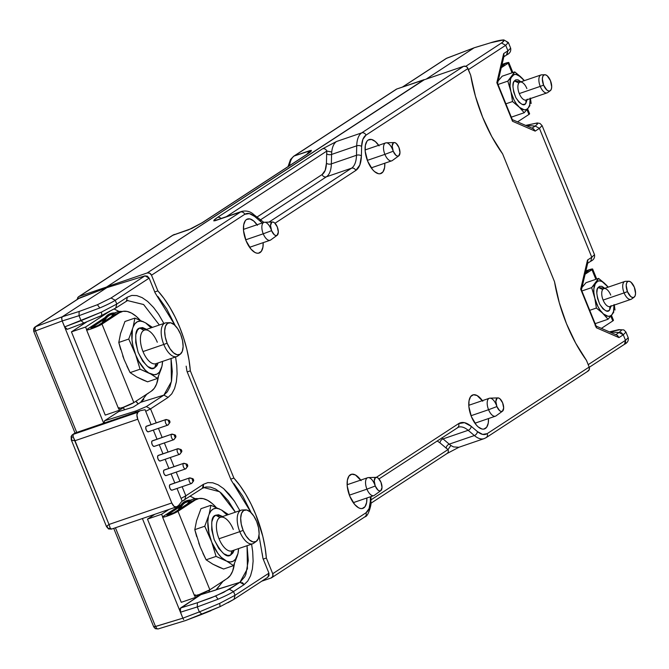 <?xml version="1.0" encoding="UTF-8"?>
<svg xmlns="http://www.w3.org/2000/svg" width="669" height="669" viewBox="0 0 669 669"><rect width="100%" height="100%" fill="white"/><g stroke="black" fill="none" stroke-linecap="round" stroke-linejoin="round"><path stroke-width="1" d="M353.265 502.653L373.804 495.62A9.466 4.44 -108.9 0 1 366.93 489.156L349.385 495.16L366.93 489.156A9.466 4.44 71.1 0 0 374.372 495.328L380.837 490.636A7.1 3.328 -108.9 0 1 375.259 486.012L366.93 489.156L375.259 486.012L377.968 490.084L379.474 490.904L380.77 490.686L382.016 487.45L380.97 482.274A7.1 3.328 -108.9 0 1 380.837 490.636M380.97 482.274L378.261 478.201L376.756 477.39L375.46 477.599L374.214 480.835L375.259 486.012A7.1 3.328 -108.9 0 1 376.287 477.34A7.1 3.328 -108.9 0 1 380.97 482.274M376.287 477.34L368.301 477.599A9.466 4.44 71.1 0 0 366.93 489.156A9.466 4.44 -108.9 0 1 367.674 477.716A9.466 4.44 -108.9 0 1 374.548 484.18M614.092 305.131A18.506 8.689 -108.9 0 1 612.436 314.029L608.054 319.238L595.494 323.537L608.054 319.238L602.384 312.967L596.388 308.041L589.732 310.324L596.388 308.041L594.858 298.441L596.388 308.041L602.384 312.967A18.506 8.689 -108.9 0 1 594.858 298.441L591.664 287.62L581.879 290.973L591.664 287.62L598.596 278.396L586.027 282.694L598.596 278.396L608.246 287.126L605.537 284.233A18.506 8.689 -108.9 0 1 607.962 287.227L604.584 283.322L598.596 278.396L596.046 282.418A18.506 8.689 -108.9 0 1 604.584 283.322L602.175 281.624L599.859 280.896L597.777 281.164L591.664 287.62L594.473 296.785A18.506 8.689 -108.9 0 1 595.485 283.163L593.846 288.891L593.871 292.671L594.858 298.441L597.952 306.594L600.06 310.107L608.054 319.238L611.876 314.781A18.506 8.689 -108.9 0 1 603.329 313.878L608.062 316.303L610.145 316.036L611.876 314.781L613.523 311.537L614.05 304.529M628.684 281.231A8.513 3.997 -108.9 0 1 634.304 287.143L631.043 282.259L629.245 281.281L627.689 281.54L626.619 282.995L626.201 285.42L627.447 291.625A8.513 3.997 -108.9 0 1 628.684 281.231L625.473 281.331A9.466 4.44 71.1 0 0 624.102 292.888A9.466 4.44 -108.9 0 1 624.846 281.448L603.856 288.632A9.466 4.44 71.1 0 0 602.727 289.493A9.466 4.44 71.1 0 0 603.112 300.072A9.466 4.44 71.1 0 0 609.986 306.536L630.976 299.352A9.466 4.44 -108.9 0 1 624.102 292.888L603.112 300.072L624.102 292.888A9.466 4.44 71.1 0 0 631.544 299.06L634.145 297.17A8.513 3.997 -108.9 0 1 627.447 291.625L624.102 292.888L627.447 291.625L630.7 296.518L632.506 297.488L634.061 297.228L635.132 295.773L635.55 293.348L634.304 287.143A8.513 3.997 -108.9 0 1 634.145 297.17M611.04 305.783L609.735 309.73L609.827 306.619L609.735 309.73C608.012 313.008 604.684 311.177 599.733 304.219C596.38 295.163 595.862 289.577 598.186 287.469L602.727 289.493A9.466 4.44 71.1 0 0 603.112 300.072A9.466 4.44 71.1 0 0 609.442 306.645A9.466 4.44 71.1 0 0 611.123 305.674M610.738 295.096A9.466 4.44 71.1 0 0 604.408 288.523A9.466 4.44 71.1 0 0 602.727 289.493L598.186 287.469L604.86 288.289M610.989 306.193L609.735 309.73L608.313 310.859L606.039 310.876L602.945 308.802L599.733 304.219L597.517 298.324L596.807 293.072L597.233 289.493L598.186 287.469L599.608 286.34L601.883 286.324L604.977 288.398M614.343 305.181L614.987 310.015L614.343 305.181M613.841 311.971L612.436 314.029L613.841 311.971M582.013 287.419L586.027 282.694L582.013 287.419M595.494 323.537L594.933 323.119L595.494 323.537M156.036 363.635L176.675 356.585A17.745 8.329 -108.9 0 1 163.788 344.46L142.999 351.576A17.745 8.329 71.1 0 0 155.894 363.702A17.745 8.329 71.1 0 0 156.37 363.501M169.575 322.692A16.792 7.886 -108.9 0 1 180.655 334.366L177.737 328.78L174.233 324.716L170.679 322.793L167.61 323.303L165.502 326.171L164.666 330.963L165.243 336.942L167.133 343.197A16.792 7.886 -108.9 0 1 169.575 322.692L166.364 322.793A17.745 8.329 71.1 0 0 163.788 344.46A17.745 8.329 71.1 0 0 177.745 356.025L180.337 354.144A16.792 7.886 -108.9 0 1 167.133 343.197L163.788 344.46L167.133 343.197L170.051 348.783L173.555 352.847L177.109 354.771L180.178 354.252L182.286 351.384L183.122 346.601L182.545 340.621L180.655 334.366A16.792 7.886 -108.9 0 1 180.337 354.144M163.788 344.46A17.745 8.329 -108.9 0 1 165.184 323.01L144.395 330.118A17.745 8.329 71.1 0 0 143.919 330.319A17.745 8.329 71.1 0 0 142.999 351.576L163.788 344.46M154.648 367.833L155.969 363.668L154.648 367.833C150.717 371.027 145.223 365.884 138.165 352.404C134.477 337.251 134.996 329.123 139.712 328.019L146.662 329.349L142.53 327.559L139.712 328.019L143.919 330.319L139.712 328.019L137.488 330.068L135.799 334.684L135.715 342.511L138.165 352.404L142.74 361.243L147.749 366.537L151.83 368.293L154.648 367.833L158.16 362.924L156.872 365.784L154.648 367.833M157.29 342.244A17.745 8.329 71.1 0 0 144.655 330.043M143.919 330.319A17.745 8.329 71.1 0 0 142.999 351.576A17.745 8.329 71.1 0 0 155.634 363.777M120.688 349.511L118.789 342.453L120.554 333.53L124.952 321.496L134.912 318.084L145.633 322.901L152.432 327.367L145.633 322.901A28.006 13.146 -108.9 0 1 151.06 327.843L145.633 322.901L134.912 318.084L133.139 327.007A28.006 13.146 -108.9 0 1 143.576 321.822L140.289 321.087L137.354 321.739L134.929 323.754L133.139 327.007L128.741 339.049L134.686 352.036A28.006 13.146 -108.9 0 1 132.412 329.474L132.002 339.936L132.98 345.932L140.055 369.213L148.727 372.951A28.006 13.146 -108.9 0 1 136.016 355.574L138.7 361.193L145.223 370.108L148.727 372.951L154.071 374.765L157.006 374.105L159.431 372.098L161.94 366.378L162.55 361.419A28.006 13.146 -108.9 0 1 161.94 366.378L161.221 368.836A28.006 13.146 -108.9 0 1 150.784 374.03L157.541 378.42L161.221 368.836L157.541 378.42L150.784 374.03L140.055 369.213L136.016 355.574L128.741 339.049L133.139 327.007L134.912 318.084L124.952 321.496L120.554 333.53L118.789 342.453L128.741 339.049L118.789 342.453L124.158 359.638L130.104 372.616L140.055 369.213L130.104 372.616L136.869 377.007L147.59 381.823L157.541 378.42L147.59 381.823L143.091 380.017L136.869 377.007L130.104 372.616L126.859 365.976M124.275 359.939L122.72 355.783M114.767 312.941L112.451 313.067L108.646 314.555L105.476 317.616L103.051 322.182A44.363 20.823 -108.9 0 1 110.878 313.46A44.363 20.823 -108.9 0 1 114.767 312.941M110.569 313.569A44.363 20.823 71.1 0 0 110.285 313.669A44.363 20.823 71.1 0 0 102.365 322.625L104.882 317.825L108.052 314.756L110.368 313.636M371.228 167.86L391.766 160.828A9.466 4.44 -108.9 0 1 384.892 154.363L367.348 160.368L384.892 154.363A9.466 4.44 71.1 0 0 392.335 160.535L398.799 155.844A7.1 3.328 -108.9 0 1 393.221 151.219L384.892 154.363L393.221 151.219L395.931 155.292L397.436 156.111L398.732 155.894L399.978 152.657L398.933 147.481A7.1 3.328 -108.9 0 1 398.799 155.844M398.933 147.481L396.215 143.409L394.718 142.597L393.422 142.815L392.176 146.043L393.221 151.219A7.1 3.328 -108.9 0 1 394.25 142.547A7.1 3.328 -108.9 0 1 398.933 147.481M394.25 142.547L386.264 142.806A9.466 4.44 71.1 0 0 384.892 154.363A9.466 4.44 -108.9 0 1 385.637 142.923A9.466 4.44 -108.9 0 1 392.511 149.388M170.495 484.565L189.452 477.984L169.951 484.657L169.433 486.003L169.867 488.161L171.005 489.859L172.167 490.109A2.96 1.388 -108.9 0 1 172.017 490.185A2.96 1.388 -108.9 0 1 169.809 487.994A2.96 1.388 -108.9 0 1 169.951 484.657A2.96 1.388 -108.9 0 1 170.102 484.582L189.603 477.909A2.96 1.388 -108.9 0 1 190.046 477.909A2.96 1.388 71.1 0 0 189.452 477.984A2.96 1.388 -108.9 0 1 189.603 477.909M186.802 464.069L184.126 463.316A2.96 1.388 71.1 0 0 183.523 463.391L164.03 470.064L163.512 471.411L163.947 473.568L165.076 475.266L166.247 475.517A2.96 1.388 -108.9 0 1 166.096 475.592A2.96 1.388 -108.9 0 1 163.88 473.409A2.96 1.388 -108.9 0 1 164.03 470.064A2.96 1.388 -108.9 0 1 164.181 469.989L183.674 463.316A2.96 1.388 -108.9 0 0 183.523 463.391L186.542 464.102A1.305 0.61 -108.9 0 1 186.802 464.069A1.305 0.61 -108.9 0 1 187.604 465.097A1.305 0.61 -108.9 0 1 187.604 466.41A1.305 0.61 -108.9 0 1 187.512 466.494L185.739 468.844A2.96 1.388 71.1 0 0 185.949 468.643A2.96 1.388 71.1 0 0 186.099 468.367A2.96 1.388 -108.9 0 1 185.739 468.844L187.746 465.9L187.328 464.52L186.375 464.319L186.735 466.076L187.512 466.494A1.305 0.61 -108.9 0 1 186.509 465.641A1.305 0.61 -108.9 0 1 186.542 464.102L183.523 463.391A2.96 1.388 71.1 0 0 183.44 466.895A2.96 1.388 71.1 0 0 185.739 468.844A2.96 1.388 -108.9 0 1 185.589 468.919A2.96 1.388 -108.9 0 1 183.381 466.736A2.96 1.388 -108.9 0 1 183.523 463.391L164.566 469.973M180.881 449.476L178.197 448.723A2.96 1.388 71.1 0 0 177.603 448.799L158.101 455.472L157.583 456.827L158.018 458.976L159.155 460.673L160.317 460.924A2.96 1.388 -108.9 0 1 160.167 461A2.96 1.388 -108.9 0 1 157.959 458.817A2.96 1.388 -108.9 0 1 158.101 455.472A2.96 1.388 -108.9 0 1 158.252 455.405L177.753 448.732A2.96 1.388 -108.9 0 0 177.603 448.799L180.613 449.509A1.305 0.61 -108.9 0 1 180.881 449.476A1.305 0.61 -108.9 0 1 181.684 450.505A1.305 0.61 -108.9 0 1 181.684 451.818A1.305 0.61 -108.9 0 1 181.592 451.901L179.81 454.251A2.96 1.388 71.1 0 0 180.02 454.05A2.96 1.388 71.1 0 0 180.17 453.774A2.96 1.388 -108.9 0 1 179.81 454.251L181.817 451.316L181.399 449.928L180.613 449.509L180.58 451.048L181.592 451.901A1.305 0.61 -108.9 0 1 180.58 451.048A1.305 0.61 -108.9 0 1 180.613 449.509L177.603 448.799A2.96 1.388 71.1 0 0 177.519 452.303A2.96 1.388 71.1 0 0 179.81 454.251A2.96 1.388 -108.9 0 1 179.668 454.326A2.96 1.388 -108.9 0 1 177.452 452.144A2.96 1.388 -108.9 0 1 177.603 448.799L158.645 455.388M174.952 434.883L172.276 434.131A2.96 1.388 71.1 0 0 171.674 434.206L152.181 440.888L151.662 442.234L152.097 444.383L153.226 446.089L154.388 446.332A2.96 1.388 -108.9 0 1 154.246 446.407A2.96 1.388 -108.9 0 1 152.03 444.224A2.96 1.388 -108.9 0 1 152.181 440.888A2.96 1.388 -108.9 0 1 152.331 440.812L171.824 434.139A2.96 1.388 -108.9 0 0 171.674 434.206L174.693 434.917A1.305 0.61 -108.9 0 1 174.952 434.883A1.305 0.61 -108.9 0 1 175.755 435.92A1.305 0.61 -108.9 0 1 175.755 437.225A1.305 0.61 -108.9 0 1 175.663 437.317L173.89 439.658A2.96 1.388 71.1 0 0 174.099 439.458A2.96 1.388 71.1 0 0 174.249 439.182A2.96 1.388 -108.9 0 1 173.89 439.658L175.897 436.723L175.479 435.343L174.525 435.134L174.885 436.89L175.663 437.317A1.305 0.61 -108.9 0 1 174.659 436.456A1.305 0.61 -108.9 0 1 174.693 434.917L171.674 434.206A2.96 1.388 71.1 0 0 171.59 437.71A2.96 1.388 71.1 0 0 173.89 439.658A2.96 1.388 -108.9 0 1 173.739 439.734A2.96 1.388 -108.9 0 1 171.532 437.551A2.96 1.388 -108.9 0 1 171.674 434.206L152.716 440.796M169.031 420.291L166.347 419.547A2.96 1.388 71.1 0 0 165.753 419.622L146.252 426.295L145.733 427.642L146.168 429.799L147.305 431.497L148.468 431.739A2.96 1.388 -108.9 0 1 148.317 431.814A2.96 1.388 -108.9 0 1 146.11 429.632A2.96 1.388 -108.9 0 1 146.252 426.295A2.96 1.388 -108.9 0 1 146.402 426.22L165.904 419.547A2.96 1.388 -108.9 0 0 165.753 419.622L168.764 420.324A1.305 0.61 -108.9 0 1 169.031 420.291A1.305 0.61 -108.9 0 1 169.834 421.328A1.305 0.61 -108.9 0 1 169.834 422.632A1.305 0.61 -108.9 0 1 169.742 422.724L167.961 425.066A2.96 1.388 71.1 0 0 168.17 424.865A2.96 1.388 71.1 0 0 168.32 424.598A2.96 1.388 -108.9 0 1 167.961 425.066L169.968 422.131L168.764 420.324L168.73 421.863L169.742 422.724A1.305 0.61 -108.9 0 1 168.73 421.863A1.305 0.61 -108.9 0 1 168.764 420.324L165.753 419.622A2.96 1.388 71.1 0 0 165.669 423.117A2.96 1.388 71.1 0 0 167.961 425.066A2.96 1.388 -108.9 0 1 167.819 425.141A2.96 1.388 -108.9 0 1 165.603 422.959A2.96 1.388 -108.9 0 1 165.753 419.622L146.795 426.203M75.137 432.985L139.963 410.791L145.048 409.704L151.102 424.614L145.048 409.704L139.963 410.791L75.137 432.985L73.147 434.407L75.137 432.985M71.432 436.088L71.775 440.361L71.29 439.868L71.775 440.361L71.432 436.088A3.546 3.136 54.3 0 1 73.147 434.407L137.906 412.246L139.963 410.791L137.906 412.246L73.147 434.407A3.546 3.136 -125.7 0 0 72.428 434.783L74.426 433.353M178.464 505.605L182.11 500.989L177.026 488.462L182.11 500.989L178.464 505.605L176.332 506.893L178.464 505.605M107.291 526.796L108.211 528.535L106.664 526.286L109.005 524.454L73.138 436.782L73.147 434.407L73.138 436.782L71.265 437.543L73.138 436.782L74.995 440.712L137.772 419.22A5.912 2.776 -108.9 0 1 137.906 412.246L136.902 414.956L137.772 419.22L171.782 502.971L174.015 506.341L176.332 506.893A5.912 2.776 -108.9 0 1 176.081 507.01A5.912 2.776 -108.9 0 1 171.782 502.971L109.005 524.454L110.251 528.167L108.211 528.535L110.251 528.167L111.581 529.054M109.089 528.819L108.211 528.535M71.775 440.361L74.995 440.712L137.772 419.22L171.782 502.971L109.005 524.454L74.995 440.712M153.326 430.1L157.023 439.207L153.326 430.1M159.255 444.693L162.952 453.791L159.255 444.693M165.176 459.285L168.872 468.384L165.176 459.285M171.105 473.878L174.801 482.976L171.105 473.878M176.081 507.01L111.455 529.129L108.495 528.936L106.522 526.645L71.282 439.868L71.123 436.447L72.428 434.783M127.378 300.548L143.634 304.546L159.347 325L143.592 304.512L127.378 300.548M119.082 311.478L114.182 309.028M143.868 399.326L140.59 402.345L163.897 395.12L146.327 406.601L150.542 408.876L145.708 411.326L150.542 408.876L146.327 406.601L163.897 395.12L168.111 397.403L163.897 395.12L167.309 391.817L169.901 386.95L171.573 380.711L172.284 371.362L171.047 358.509L171.423 381.547L163.897 395.12L140.59 402.345L146.754 394.242M104.021 423.703L104.523 420.826L118.647 411.602L118.262 410.641L118.647 411.602L133.156 407.112L118.647 411.602L104.523 420.826L136.175 410.891A3.546 1.572 72.6 0 0 135.598 412.288A3.546 1.572 -107.4 0 1 136.175 410.891L146.327 406.601L136.175 410.891L104.523 420.826L103.938 423.126M184.276 500.052L181.751 501.441L184.811 499.785L185.831 495.796L181.065 498.405L185.831 495.796L184.761 499.818M203.811 487.559L219.649 491.74L235.371 512.195L228.254 500.755L221.322 493.137L215.552 489.022L210.584 487.124L205.952 486.973L202.381 488.311L203.401 484.323L185.831 495.796L182.144 486.714L185.831 495.796L203.401 484.323L203.476 486.923M195.097 498.673L190.239 496.239M242.329 582.59L244.126 584.597L233.514 591.53L229.3 589.247L233.514 591.53C230.437 593.537 225.286 596.096 218.061 599.207L215.686 595.979L229.3 589.247L239.912 582.314L244.729 576.778L245.916 574.153L248.283 560.53L247.062 545.703L247.43 568.742L239.912 582.314L216.605 589.54L222.769 581.436M185.397 620.606L158.068 628.952L156.855 628.567L155.526 626.519L182.854 618.173L142.397 518.542L180.438 612.227L197.296 606.925L199.329 611.926L182.854 618.173L180.036 610.897L180.095 608.631L194.662 598.797L194.278 597.86L194.662 598.797L200.867 594.666L239.912 582.314L223.705 592.341L211.153 597.835L197.405 602.727L215.686 595.979L218.061 599.207L197.296 606.925L197.405 602.727L180.538 608.021L197.405 602.727L197.296 606.925L180.438 612.227L180.538 608.021L200.867 594.666L215.844 590.025L222.601 581.854M83.516 323.127L67.343 329.265L64.592 326.924L81.066 320.677L83.826 323.018L101.855 315.375L83.692 323.085M33.801 331.13L33.667 329.223L34.939 328.328L33.667 329.223L33.943 328.387L33.876 331.322L35.49 330.904L76.726 432.442L35.49 330.904L62.175 320.978L65.211 328.111L67.176 329.34L83.826 323.018L81.066 320.677L79.034 315.676L62.175 320.978L64.592 326.924L101.471 312.089L81.066 320.677L79.034 315.676L79.134 311.478L62.276 316.772L61.648 318.394L62.175 320.978L79.034 315.676L99.798 307.957L79.034 315.676L79.134 311.478L97.423 304.729L79.134 311.478L62.276 316.772L35.591 326.698L34.939 328.328L35.49 330.904L62.175 320.978L61.699 317.85M101.763 315.408L101.471 312.089L101.763 315.408L97.306 317.441M101.855 315.375L115.762 308.041L116.782 304.061L101.471 312.089L116.782 304.061L115.72 308.066M186.158 366.152L186.96 371.27M155.108 292.846L149.145 278.145L155.108 292.846L175.211 325.627L166.698 308.902L157.917 296.518M127.394 297.128L116.782 304.061L115.252 300.281C112.208 302.279 107.057 304.83 99.798 307.957L97.423 304.729L99.798 307.957C106.781 304.972 111.932 302.413 115.252 300.281L116.782 304.061L127.394 297.128L131.826 295.422L136.802 295.606L142.129 297.63L147.632 301.426L153.594 307.506L158.62 314.305L163.88 323.453L158.62 314.305L153.594 307.506L147.632 301.426L142.129 297.63L136.802 295.606L131.826 295.422L127.394 297.128L126.366 301.117L127.394 297.128M168.111 397.403L171.782 393.824L174.55 388.58L176.348 381.899L177.101 373.988L176.75 365.174L175.571 356.962L176.75 365.174L177.101 374.021L176.348 381.899L174.55 388.58L171.782 393.824L168.111 397.403L150.542 408.876L168.111 397.403M239.895 510.648L234.384 501.123L223.638 488.621L218.144 484.824L212.809 482.801L207.833 482.617L203.401 484.323L207.833 482.617L212.809 482.801L218.144 484.824L223.638 488.621L229.199 494.224L234.384 501.123L239.895 510.648M241.074 582.206L239.912 582.314L244.126 584.597L247.798 581.01L250.566 575.758L252.364 569.068L253.116 561.182L252.681 551.524L251.586 544.156L252.681 551.524L253.116 561.182L252.364 569.068L250.566 575.758L247.798 581.01L244.126 584.597L233.514 591.53C230.437 593.537 225.286 596.096 218.061 599.207L197.296 606.925L199.329 611.926L219.733 603.338L235.045 595.301L233.514 591.53L235.045 595.301L268.938 573.174L262.967 558.464M259.003 535.618L262.967 558.473L259.003 535.618M231.123 480.041L186.96 371.278L231.123 480.041L251.226 512.822L242.713 496.097L233.933 483.712M174.015 323.428L175.052 325.469M250.03 510.623L251.067 512.663M262.173 553.347L262.967 558.473L268.938 573.174L267.918 577.155L234.025 599.29L235.045 595.301L234.025 599.29L227.928 602.744M140.59 402.345L133.156 407.112L140.59 402.345M109.683 311.495L105.953 313.393M168.07 452.043L164.373 442.937L168.07 452.043M162.141 437.451L158.444 428.352L162.141 437.451M156.22 422.858L150.542 408.876L156.22 422.858M179.919 481.228L176.223 472.122L179.919 481.228M173.99 466.636L170.294 457.529L173.99 466.636M307.104 154.171A3.546 3.111 56.9 0 1 307.715 153.87A3.546 3.111 -123.1 0 0 307.104 154.171L202.055 222.777A3.546 3.111 56.9 0 1 202.665 222.476L307.715 153.87C311.67 151.186 312.39 150.107 309.872 150.625L294.268 155.961A28.391 13.33 71.1 0 0 289.535 165.644A28.391 13.33 -108.9 0 1 294.268 155.961L396.826 88.985L424.096 79.653L106.588 287.009L106.848 287.662L144.93 275.862L147.372 276.155L149.145 278.145L115.252 300.281L111.037 297.998L97.423 304.729L111.037 297.998L115.252 300.281L149.145 278.145L144.93 275.862L111.037 297.998L144.93 275.862L106.848 287.662L62.276 316.772L106.848 287.662L79.828 297.814L35.591 326.698A3.546 3.111 -123.1 0 0 35.056 326.965A3.546 3.111 56.9 0 1 35.591 326.698L62.276 316.772M82.839 323.411L83.165 324.222L82.839 323.411M209.732 589.874L208.711 592.232M209.113 591.371L209.706 589.924M64.592 326.924L103.687 423.209L64.592 326.924M61.749 317.599L62.133 316.88M154.071 626.577L155.526 626.519L156.855 628.567L155.208 628.542L153.912 626.937L182.854 618.173L183.641 619.603L182.854 618.173L199.329 611.926L202.088 614.259L185.455 620.589L220.126 606.624L202.088 614.259L199.329 611.926L219.733 603.338L220.026 606.649L219.733 603.338L235.045 595.301L268.938 573.174L269.022 575.741L267.383 577.431M220.109 606.632L234.025 599.29M35.056 326.965L33.659 328.696L33.709 331.272L35.49 330.904L34.939 328.328L35.591 326.698L79.828 297.814A3.546 3.111 -123.1 0 0 79.285 298.081L35.056 326.965A3.546 3.111 56.9 0 0 33.943 328.387M155.526 626.519L115.428 527.766L155.526 626.519M113.73 528.351L153.745 626.895L155.208 628.542L156.855 628.567M202.088 614.259L210.961 610.688M288.021 166.631L290.463 159.573L293.649 156.262A3.546 3.111 56.9 0 1 294.268 155.961L396.826 88.985L424.163 79.812L106.588 287.009L106.848 287.662L78.825 298.466M165.929 475.626L185.43 468.952M249.579 247.304L270.117 240.271A9.466 4.44 -108.9 0 1 263.243 233.807L245.699 239.811L263.243 233.807A9.466 4.44 71.1 0 0 270.686 239.979L277.15 235.287A7.1 3.328 -108.9 0 1 271.572 230.663L263.243 233.807L271.572 230.663L274.282 234.744L275.787 235.555L277.083 235.337L278.329 232.101L277.284 226.925A7.1 3.328 -108.9 0 1 277.15 235.287M277.284 226.925L274.574 222.852L273.069 222.041L271.773 222.259L270.527 225.486L271.572 230.663A7.1 3.328 -108.9 0 1 272.601 221.991A7.1 3.328 -108.9 0 1 277.284 226.925M272.601 221.991L264.615 222.25A9.466 4.44 71.1 0 0 263.243 233.807A9.466 4.44 -108.9 0 1 263.987 222.367A9.466 4.44 -108.9 0 1 270.861 228.831M104.757 317.75L105.1 317.541A42.59 19.995 71.1 0 0 104.757 317.75L87.363 329.115L104.757 317.75M119.233 407.597L118.438 408.291L118.881 408.491L123.021 407.396L133.859 402.587L101.989 324.105A8.756 0.912 157.9 0 1 93.033 328.236A8.756 0.912 157.9 0 1 86.56 329.901L118.43 408.383A8.756 0.912 -22.1 0 0 124.902 406.719A8.756 0.912 -22.1 0 0 133.859 402.587L151.253 391.223A42.59 19.995 -108.9 0 0 158.386 376.471L156.605 383.956L154.296 388.288L151.253 391.223L133.859 402.587L101.989 324.105L119.383 312.741L123.037 311.311L127.16 311.445L131.601 313.134L136.183 316.32L140.147 320.217A42.59 19.995 -108.9 0 0 121.532 311.695L117.577 313.042M86.56 329.901A8.756 0.912 157.9 0 1 87.363 329.115L86.569 329.8L87.012 330.009L89.788 329.357L100.082 325.176L119.383 312.741A42.59 19.995 -108.9 0 1 121.532 311.695M91.31 327.76L103.712 319.665L90.951 328.078L98.034 325.46A4.022 0.418 157.9 0 1 93.919 327.358A4.022 0.418 157.9 0 1 90.951 328.119A4.022 0.418 157.9 0 1 91.31 327.76M115.436 314.096L119.383 312.741L115.436 314.096L98.034 325.46L115.436 314.096M190.782 500.136L188.457 500.261L184.652 501.75L181.491 504.811L179.066 509.377A44.363 20.823 -108.9 0 1 186.885 500.655A44.363 20.823 -108.9 0 1 190.782 500.136M186.584 500.763A44.363 20.823 71.1 0 0 186.291 500.864A44.363 20.823 71.1 0 0 178.38 509.82L180.898 505.02L184.059 501.959L186.383 500.83M192.02 482.959A2.96 1.388 -108.9 0 1 191.66 483.436A2.96 1.388 71.1 0 0 191.869 483.235A2.96 1.388 71.1 0 0 192.02 482.959M189.662 478.034L192.463 478.686A1.305 0.61 -108.9 0 1 192.731 478.653A1.305 0.61 -108.9 0 1 193.533 479.69A1.305 0.61 -108.9 0 1 193.533 481.003A1.305 0.61 -108.9 0 1 193.441 481.086L191.66 483.436L193.667 480.493L192.463 478.686L192.429 480.233L193.441 481.086A1.305 0.61 -108.9 0 1 192.429 480.233A1.305 0.61 -108.9 0 1 192.463 478.686L189.662 478.034M189.452 477.984A2.96 1.388 71.1 0 0 189.369 481.488A2.96 1.388 71.1 0 0 191.66 483.436A2.96 1.388 -108.9 0 1 191.518 483.503A2.96 1.388 -108.9 0 1 189.302 481.32A2.96 1.388 -108.9 0 1 189.452 477.984M171.858 490.218L191.351 483.536M585.116 274.206L591.981 269.724L595.878 279.324L591.981 269.724L592.65 269.139L585.877 270.97A7.451 0.778 157.9 0 1 592.659 269.055A7.451 0.778 157.9 0 1 591.981 269.724L585.116 274.206M613.072 320.175L612.779 320.944L610.814 316.111L612.779 320.944L601.389 328.379L612.779 320.944A7.451 0.778 -22.1 0 0 613.456 320.267L611.449 315.325M585.735 271.555L588.277 270.836L585.45 272.76L588.268 270.861L585.735 271.555M232.043 550.83L252.69 543.78A17.745 8.329 -108.9 0 1 239.795 531.654L219.014 538.771A17.745 8.329 71.1 0 0 231.9 550.896A17.745 8.329 71.1 0 0 232.377 550.696M245.59 509.887A16.792 7.886 -108.9 0 1 256.67 521.561L253.752 515.975L250.248 511.91L246.694 509.987L243.625 510.497L241.517 513.366L240.681 518.157L241.258 524.136L243.148 530.392A16.792 7.886 -108.9 0 1 245.59 509.887L242.379 509.987A17.745 8.329 71.1 0 0 239.795 531.654A17.745 8.329 71.1 0 0 253.752 543.22L256.352 541.338A16.792 7.886 -108.9 0 1 243.148 530.392L239.795 531.654L243.148 530.392L246.067 535.978L249.57 540.042L253.125 541.965L256.194 541.447L258.301 538.578L259.129 533.795L258.56 527.816L256.67 521.561A16.792 7.886 -108.9 0 1 256.352 541.338M239.795 531.654A17.745 8.329 -108.9 0 1 241.2 510.204L220.41 517.313A17.745 8.329 71.1 0 0 219.934 517.513A17.745 8.329 71.1 0 0 219.014 538.771L239.795 531.654M230.663 555.027L231.984 550.863L230.663 555.027C226.732 558.222 221.238 553.079 214.18 539.599C210.492 524.446 211.003 516.317 215.719 515.214L222.677 516.543L218.546 514.754L215.719 515.214L219.934 517.513L215.719 515.214L213.495 517.262L211.805 521.879L211.722 529.706L214.18 539.599L218.755 548.438L223.755 553.731L227.836 555.487L230.663 555.027L234.167 550.119L232.887 552.979L230.663 555.027M233.305 529.438A17.745 8.329 71.1 0 0 220.661 517.237M219.934 517.513A17.745 8.329 71.1 0 0 219.014 538.771A17.745 8.329 71.1 0 0 231.65 550.972M196.686 536.672L194.796 529.647L196.569 520.725L200.968 508.691L210.919 505.279L221.64 510.096L228.447 514.561L221.64 510.096A28.006 13.146 -108.9 0 1 227.067 515.038L221.64 510.096L210.919 505.279L209.154 514.202A28.006 13.146 -108.9 0 1 219.591 509.017L216.296 508.281L213.369 508.933L210.944 510.949L209.154 514.202L204.756 526.244L210.702 539.231A28.006 13.146 -108.9 0 1 208.427 516.669L207.825 521.544L208.987 533.126L216.07 556.407L224.742 560.145A28.006 13.146 -108.9 0 1 212.031 542.768L217.835 553.313L221.238 557.302L226.791 561.224L230.086 561.96L233.013 561.299L235.438 559.292L237.955 553.572L238.565 548.613A28.006 13.146 -108.9 0 1 237.955 553.572L237.227 556.031A28.006 13.146 -108.9 0 1 226.791 561.224L233.556 565.614L237.227 556.031L233.556 565.614L226.791 561.224L216.07 556.407L212.031 542.768L204.756 526.244L209.154 514.202L210.919 505.279L200.968 508.691L196.569 520.725L194.796 529.647L204.756 526.244L194.796 529.647L200.173 546.832L206.119 559.811L216.07 556.407L206.119 559.811L212.884 564.201L223.605 569.018L233.556 565.614L223.605 569.018L219.106 567.212L212.884 564.201L206.119 559.811L202.874 553.171M200.29 547.133L198.735 542.977M160.008 461.033L179.501 454.36M379.072 145.867L375.317 141.519L371.512 139.461L368.226 140.013L366.947 141.251L365.341 145.432L365.199 151.311L367.716 161.313A17.979 8.438 -108.9 0 0 380.778 173.589A17.979 8.438 -108.9 0 0 384.809 163.211L384.575 167.727L382.969 171.908L380.143 173.756L378.403 173.697L374.59 171.64L372.675 169.717L367.716 161.313A17.979 8.438 -108.9 0 1 369.129 139.57A17.979 8.438 -108.9 0 1 378.679 145.298M257.423 225.311L253.668 220.962L249.863 218.905L246.577 219.457L245.297 220.695L243.692 224.876L243.549 230.755L246.067 240.756A17.979 8.438 -108.9 0 0 259.129 253.041L259.095 253.049A17.979 8.438 -108.9 0 0 263.168 242.655L262.925 247.17L261.32 251.352L258.493 253.2L256.754 253.141L254.881 252.43L251.026 249.161L246.067 240.756A17.979 8.438 -108.9 0 1 247.488 219.014A17.979 8.438 -108.9 0 1 257.038 224.742M362.782 508.398L362.815 508.381A17.979 8.438 -108.9 0 0 366.855 498.004L366.612 502.519L365.006 506.701L362.18 508.549L360.44 508.49L358.567 507.779L354.712 504.51L349.753 496.105A17.979 8.438 -108.9 0 1 351.175 474.363A17.979 8.438 -108.9 0 1 360.725 480.091M484.431 428.954L484.465 428.938A17.979 8.438 -108.9 0 0 488.495 418.56L488.261 423.076L486.656 427.257L483.829 429.105L482.09 429.046L478.276 426.989L476.361 425.066L471.402 416.662A17.979 8.438 -108.9 0 1 472.816 394.919A17.979 8.438 -108.9 0 1 482.366 400.647M441.791 437.927A28.391 13.33 -108.9 0 1 443.029 438.897A3.546 2.459 -49.7 0 0 439.993 442.886L437.166 440.946L439.993 442.886A3.546 2.459 130.3 0 1 443.029 438.897L449.225 444.149A3.546 2.459 -49.7 0 0 446.19 448.138L439.993 442.886L446.19 448.138A3.546 2.459 130.3 0 1 449.225 444.149L443.029 438.897A28.391 13.33 71.1 0 0 441.791 437.927M378.997 478.937L458.399 427.215A28.391 13.33 -108.9 0 1 468.166 430.292L474.363 435.544A28.391 13.33 -108.9 0 0 484.13 438.63L486.171 437.635A3.546 3.111 56.9 0 1 485.552 437.927A3.546 3.111 -123.1 0 0 486.204 437.61A3.546 3.111 -123.1 0 0 487.191 433.646A3.546 3.111 56.9 0 1 486.171 437.635L588.151 371.027A3.546 3.111 -123.1 0 0 589.172 367.047L586.454 360.357L575.691 343.18L566.476 323.662L559.301 302.806L554.526 281.724L502.611 153.862L491.84 136.693L482.633 117.167L475.45 96.319L470.683 75.229L467.23 67.368L466.159 66.524L463.667 66.281L361.686 132.888L336.557 141.485L361.686 132.888A3.546 3.111 56.9 0 1 365.985 135.138L467.966 68.539A3.546 3.111 -123.1 0 0 463.667 66.281L361.686 132.888A28.391 13.33 -108.9 0 0 356.719 145.825L356.485 155.275A3.546 1.94 1.4 0 1 361.402 155.91L361.628 146.469A3.546 1.94 -178.6 0 0 356.719 145.825A3.546 1.94 1.4 0 1 361.628 146.469C361.82 140.791 363.275 137.02 365.985 135.138A3.546 3.111 -123.1 0 0 361.686 132.888A28.391 13.33 71.1 0 0 356.719 145.825L331.581 154.43L356.719 145.825L356.485 155.275L331.356 163.88L331.581 154.43A28.391 13.33 71.1 0 1 331.732 151.997A28.391 13.33 -108.9 0 1 336.557 141.485A28.391 13.33 71.1 0 0 331.732 151.997L326.832 151.052A3.546 3.111 -123.1 0 0 322.542 148.802A3.546 3.111 56.9 0 1 326.832 151.052L226.356 216.672L326.832 151.052L326.664 153.795L326.832 151.052L331.732 151.997A28.391 13.33 71.1 0 0 331.581 154.43A3.546 1.94 1.4 0 1 326.664 153.795L326.439 163.236L325.209 170.319L322.09 174.567L256.821 217.191L322.09 174.567A3.546 3.111 -123.1 0 0 326.38 176.817L260.191 220.042L326.38 176.817A3.546 3.111 56.9 0 1 322.09 174.567C324.8 172.686 326.246 168.914 326.439 163.236A3.546 1.94 -178.6 0 0 331.356 163.88A28.391 13.33 -108.9 0 1 326.38 176.817A28.391 13.33 71.1 0 0 331.356 163.88A3.546 1.94 1.4 0 1 326.439 163.236L326.664 153.795A3.546 1.94 -178.6 0 0 331.581 154.43L331.356 163.88L356.485 155.275A28.391 13.33 -108.9 0 1 351.518 168.212L326.38 176.817L351.518 168.212L269.055 222.066A28.391 13.33 -108.9 0 1 268.988 222.108M458.416 427.207A28.391 13.33 -108.9 0 1 468.166 430.292L443.029 438.897L468.166 430.292A3.546 2.459 -49.7 0 0 471.202 426.312C466.377 422.331 462.179 421.437 458.608 423.628L376.354 477.34L458.608 423.628A3.546 3.111 56.9 0 1 457.621 427.591M370.969 499.894L448.046 449.56L446.19 448.138L448.046 449.56L370.969 499.894M587.533 371.328L589.247 369.656L589.172 367.047L487.191 433.646C484.406 435.352 481.145 434.658 477.398 431.564A3.546 2.459 130.3 0 1 474.363 435.544L449.225 444.149A28.391 13.33 71.1 0 0 450.873 445.412L448.046 449.56A3.546 3.111 56.9 0 1 447.001 453.557A3.546 3.111 -123.1 0 0 448.046 449.56L450.873 445.412A28.391 13.33 71.1 0 0 453.674 446.925A28.391 13.33 -108.9 0 1 450.873 445.412A28.391 13.33 71.1 0 1 449.225 444.149L474.363 435.544A3.546 2.459 -49.7 0 0 477.398 431.564L471.202 426.312A3.546 2.459 130.3 0 1 468.166 430.292L474.363 435.544A28.391 13.33 71.1 0 0 484.105 438.638M457.579 427.616A3.546 3.111 -123.1 0 0 458.608 423.628L464.437 422.657L471.202 426.312L477.398 431.564L482.658 434.407L487.191 433.646L589.172 367.047L586.454 360.357A96.294 45.208 -108.9 0 1 554.526 281.724L502.611 153.862A96.294 45.208 -108.9 0 1 470.683 75.229L467.966 68.539L365.985 135.138L362.857 139.386L361.628 146.469L361.402 155.91L359.822 165.017L355.808 170.47L274.992 223.245L355.808 170.47C359.295 168.044 361.16 163.194 361.402 155.91A3.546 1.94 -178.6 0 0 356.485 155.275A28.391 13.33 -108.9 0 1 351.518 168.212A3.546 3.111 56.9 0 1 355.808 170.47A3.546 3.111 -123.1 0 0 351.518 168.212L269.055 222.066A3.546 3.111 56.9 0 1 270.903 222.049A3.546 3.111 -123.1 0 0 269.055 222.066M260.751 221.648L262.39 222.911L260.751 221.648A3.546 2.459 -49.7 0 0 260.082 219.95A3.546 2.459 130.3 0 1 260.751 221.648L254.554 216.396L260.751 221.648M263.895 222.401L253.886 214.699A3.546 2.459 130.3 0 1 254.554 216.396A3.546 2.459 -49.7 0 0 253.877 214.69C250.641 211.521 246.644 210.409 241.894 211.354A28.391 13.33 -108.9 0 0 240.464 212.056A3.546 3.111 56.9 0 1 244.762 214.306C247.547 212.6 250.808 213.302 254.554 216.396L249.294 213.553L244.762 214.306A3.546 3.111 -123.1 0 0 240.464 212.056L147.213 272.952A3.546 3.111 56.9 0 1 151.512 275.21L244.762 214.306L151.512 275.21L149.705 273.195L147.213 272.952L107.065 286.7L107.383 287.494L107.065 286.7L147.213 272.952L240.464 212.056L215.334 220.653L240.464 212.056A28.391 13.33 71.1 0 1 241.919 211.345M271.698 577.698A3.546 3.111 56.9 0 1 271.079 577.999L272.793 576.318L272.718 573.709L266.354 558.03A74.761 35.097 -108.9 0 0 233.891 478.084L230.763 479.155L233.891 478.084L190.339 370.835A74.761 35.097 -108.9 0 0 157.876 290.89L151.512 275.21L157.876 290.89L154.748 291.96L157.876 290.89L163.98 298.449L169.742 307.163L175.027 316.83L179.693 327.216L183.649 338.062L186.785 349.134L189.034 360.139L190.339 370.835L233.891 478.084L239.995 485.644L245.757 494.358L251.034 504.025L255.709 514.411L262.8 536.329L265.049 547.334L266.354 558.03L272.718 573.709L365.968 512.814L272.718 573.709A3.546 3.111 56.9 0 1 271.698 577.698L364.948 516.803A3.546 3.111 -123.1 0 0 365.968 512.814L369.087 508.565L370.317 501.491L370.434 496.774L370.317 501.491A3.546 1.94 1.4 0 1 370.902 502.586A3.546 1.94 -178.6 0 0 370.317 501.491C370.124 507.161 368.678 510.932 365.968 512.814A3.546 3.111 56.9 0 1 364.981 516.777A3.546 3.111 56.9 0 1 364.329 517.095M370.877 503.272L447.017 453.54A3.546 3.111 56.9 0 1 446.407 453.841M453.674 446.925L458.867 447.277M216.522 220.059L213.837 220.912L213.988 220.226L217.484 217.408C213.603 220.068 212.893 221.155 215.334 220.653M221.046 218.487A3.546 3.111 -123.1 0 0 217.484 217.408A3.546 3.111 56.9 0 1 221.046 218.487M322.542 148.802L217.484 217.408L322.542 148.802L336.557 141.485L322.542 148.802M463.667 66.281L423.519 80.029L107.065 286.7L423.519 80.029L463.667 66.281M362.815 508.381A17.979 8.438 -108.9 0 1 349.753 496.105L347.236 486.095L347.378 480.225L348.984 476.044L351.81 474.196L355.423 474.965L361.109 480.66M484.465 428.938A17.979 8.438 -108.9 0 1 471.402 416.662L468.885 406.652L469.028 400.781L470.633 396.6L473.46 394.752L477.072 395.521L482.759 401.216M261.73 581.194L271.079 577.999L261.73 581.194M190.339 370.835L187.211 371.905L190.339 370.835M266.354 558.03L263.226 559.1L266.354 558.03M180.772 504.944L181.107 504.735A42.59 19.995 71.1 0 0 180.772 504.944L163.37 516.309L180.772 504.944M195.239 594.791L194.445 595.485L194.888 595.686L199.028 594.59L209.865 589.782L177.996 511.3A8.756 0.912 157.9 0 1 169.048 515.431A8.756 0.912 157.9 0 1 162.575 517.095L194.445 595.577A8.756 0.912 -22.1 0 0 200.917 593.913A8.756 0.912 -22.1 0 0 209.865 589.782L227.268 578.417A42.59 19.995 -108.9 0 0 234.393 563.666L232.62 571.15L230.303 575.482L227.268 578.417L209.865 589.782L177.996 511.3L195.398 499.935L199.053 498.505L203.175 498.639L207.607 500.328L212.19 503.514L216.162 507.411A42.59 19.995 -108.9 0 0 197.539 498.89L193.592 500.236M162.575 517.095A8.756 0.912 157.9 0 1 163.37 516.309L162.584 516.995L163.019 517.204L165.803 516.552L176.089 512.37L195.398 499.935A42.59 19.995 -108.9 0 1 197.539 498.89M167.325 514.954L179.727 506.859L166.957 515.272L174.049 512.655A4.022 0.418 157.9 0 1 169.934 514.553A4.022 0.418 157.9 0 1 166.957 515.314A4.022 0.418 157.9 0 1 167.325 514.954M191.443 501.29L195.398 499.935L191.443 501.29L174.049 512.655L191.443 501.29M587.875 262.415L581.394 290.045L580.684 289.15L596.363 327.76L596.405 326.823L596.363 327.76L618.984 337.594L617.027 335.177L595.694 325.903M595.193 325.786L596.405 326.823M617.512 335.445L618.984 337.594L623.265 334.801L625.498 340.312L623.265 334.801L625.941 332.092L623.265 334.801L621.501 332.811L619.051 332.526L621.376 330.444L620.121 329.683L609.492 331.899L619.051 332.526L615.798 334.651L619.051 332.526L623.265 334.801L618.984 337.594L596.363 327.76L580.684 289.15L587.516 260.04L587.942 261.236L587.516 260.04L580.684 289.15L581.269 289.56M511.844 119.408L533.21 128.699L535.167 131.116L512.513 121.265L496.833 82.663L497.544 83.566L496.833 82.663L503.665 53.587L504.05 55.845L497.544 83.55M512.186 119.634L512.554 120.328L512.186 119.634M533.695 128.966L535.167 131.116L539.431 128.339L535.217 126.056L537.542 123.982L536.287 123.213L525.683 125.429L535.217 126.056L539.431 128.339L591.781 257.264L587.516 260.04L591.781 257.264L590.752 261.245L591.781 257.264L594.515 254.688M590.217 261.52L590.752 261.245C593.729 259.856 594.975 257.665 594.507 254.663L542.091 125.596L539.431 128.339L542.107 125.621L540.008 123.447L537.307 122.962L525.633 125.404M535.217 126.056L531.98 128.164L535.217 126.056M506.383 55.05L507.938 50.794L503.665 53.587L504.025 55.962M503.264 57.158L506.918 54.783L507.938 50.794L510.673 48.218L507.938 50.794L505.705 45.291L507.938 50.794L503.665 53.587L496.833 82.663L512.513 121.265L535.167 131.116L539.431 128.339L591.781 257.264L594.507 254.663M506.91 42.08L508.356 42.515L505.705 45.291L468.409 69.643L505.705 45.291L508.373 42.54L510.664 48.201C511.141 51.195 509.887 53.386 506.918 54.774M625.498 340.312L624.478 344.301L625.582 342.896L625.498 340.312L588.21 364.664L625.498 340.312L628.224 337.761L625.933 332.058L623.851 329.917L618.825 329.633L609.442 331.883M508.373 42.54L503.849 39.914L502.544 40.165C504.593 40.24 504.242 41.185 501.491 43.008L505.705 45.291L501.491 43.008L465.749 66.348L501.491 43.008L503.816 40.926L502.544 40.165L503.849 39.914C500.838 40.031 496.482 40.96 490.762 42.699L490.778 42.699M474.095 47.825L490.544 42.799C496.339 41.043 500.337 40.165 502.544 40.165L490.544 42.799L474.17 47.783L426.178 79.118L474.095 47.825L446.725 58.203L474.095 47.825M474.405 47.708L446.19 58.471A3.546 3.111 56.9 0 1 446.725 58.203A3.546 3.111 -123.1 0 0 446.19 58.471L402.378 87.087M490.996 42.665L474.304 47.725M402.629 86.995L446.725 58.203L402.629 86.995M161.605 514.252L162.659 516.869L161.605 514.252L168.973 509.444L161.605 514.252L147.473 519.094L161.605 514.252M194.662 595.686L195.398 597.476L200.775 593.963L195.398 597.476L194.662 595.686M108.069 312.348L85.582 327.041L86.652 329.675L85.582 327.041L71.449 331.874L105.242 415.098L119.375 410.264L124.668 406.802L119.375 410.264L118.656 408.491L119.375 410.264L105.242 415.098L71.449 331.874L85.582 327.041L108.069 312.348M135.807 401.316L138.132 403.917A7.334 3.445 -108.9 0 0 135.807 401.316M123.288 407.705L124.551 409.771A7.334 3.445 71.1 0 0 123.28 407.705M154.84 514.277L147.473 519.094L181.266 602.317L195.398 597.476L181.266 602.317L147.473 519.094L154.84 514.277M86.694 321.923L71.449 331.874L86.694 321.923M78.699 296.643A3.546 3.111 56.9 0 1 79.318 296.342L78.281 296.977L77.395 299.319A3.546 3.111 56.9 0 1 78.699 296.643L172.426 235.429A3.546 3.111 56.9 0 1 173.045 235.128A28.391 13.33 -108.9 0 1 174.492 234.426A28.391 13.33 71.1 0 0 173.045 235.128A3.546 3.111 -123.1 0 0 172.426 235.429L190.08 229.091A28.391 13.33 -108.9 0 0 188.65 229.793L202.665 222.476A3.546 3.111 -123.1 0 0 202.063 222.769L190.147 229.066M190.213 229.049A28.391 13.33 71.1 0 0 188.65 229.793L173.045 235.128L79.318 296.342L106.588 287.009L79.318 296.342L173.045 235.128L191.777 228.464L202.665 222.476L307.715 153.87L311.369 150.366L294.268 155.961A3.546 3.111 -123.1 0 0 293.616 156.287M309.872 150.625L306.778 154.38M395.797 89.621L396.826 88.985A3.546 3.111 -123.1 0 0 396.215 89.286L293.649 156.262M501.265 67.72L508.131 63.229L512.028 72.829L508.131 63.229L508.808 62.643L502.026 64.475A7.451 0.778 157.9 0 1 508.808 62.56A7.451 0.778 157.9 0 1 508.131 63.229L501.265 67.72M529.229 113.688L528.928 114.449L526.963 109.616L528.928 114.449L517.538 121.883L528.928 114.449A7.451 0.778 -22.1 0 0 529.605 113.772L527.598 108.838M501.884 65.06L504.426 64.341L501.608 66.264L504.426 64.375L501.884 65.06M530.241 98.644A18.506 8.689 -108.9 0 1 528.594 107.542L524.203 112.743L511.643 117.042L524.203 112.743L519.487 107.383L512.546 101.546L505.881 103.829L512.546 101.546L511.007 91.954L512.546 101.546L518.534 106.471A18.506 8.689 -108.9 0 1 511.007 91.954L507.813 81.125L498.029 84.478L507.813 81.125L514.745 71.901L502.185 76.199L514.745 71.901L524.404 80.631L521.686 77.738A18.506 8.689 -108.9 0 1 524.111 80.732L520.741 76.826L514.745 71.901L512.195 75.923A18.506 8.689 -108.9 0 1 520.741 76.826L516.008 74.401L513.926 74.669L507.813 81.125L510.623 90.29A18.506 8.689 -108.9 0 1 511.634 76.676L510.547 79.168L510.029 86.176L511.007 91.954L514.101 100.107L516.209 103.611L524.203 112.743L528.025 108.286A18.506 8.689 -108.9 0 1 519.487 107.383L524.212 109.808L526.294 109.54L528.025 108.286L529.681 105.041L530.199 98.034M544.834 74.736A8.513 3.997 -108.9 0 1 550.453 80.656L547.2 75.764L545.394 74.786L543.838 75.045L542.768 76.5L542.35 78.925L543.596 85.13A8.513 3.997 -108.9 0 1 544.834 74.736L541.622 74.844A9.466 4.44 71.1 0 0 540.251 86.393A9.466 4.44 -108.9 0 1 540.995 74.953L520.014 82.136A9.466 4.44 71.1 0 0 518.876 82.998A9.466 4.44 71.1 0 0 519.269 93.576A9.466 4.44 71.1 0 0 526.143 100.041L547.125 92.866A9.466 4.44 -108.9 0 1 540.251 86.393L519.269 93.576L540.251 86.393A9.466 4.44 71.1 0 0 547.694 92.565L550.294 90.683A8.513 3.997 -108.9 0 1 543.596 85.13L540.251 86.393L543.596 85.13L546.857 90.022L548.655 91.001L550.211 90.733L551.281 89.286L551.699 86.853L550.453 80.656A8.513 3.997 -108.9 0 1 550.294 90.683M527.197 99.288L525.884 103.235L525.985 100.124L525.884 103.235C524.17 106.513 520.833 104.682 515.883 97.733C512.529 88.668 512.011 83.081 514.344 80.974L518.876 82.998A9.466 4.44 71.1 0 0 519.269 93.576A9.466 4.44 71.1 0 0 525.6 100.158A9.466 4.44 71.1 0 0 527.272 99.188M526.888 88.601A9.466 4.44 71.1 0 0 520.557 82.028M518.876 82.998L514.344 80.974L521.017 81.794M527.147 99.698L525.884 103.235L524.471 104.364L522.196 104.381L519.102 102.307L515.883 97.733L513.667 91.829L512.956 86.577L513.391 82.998L514.344 80.974L515.757 79.845L518.032 79.828L521.126 81.902M530.5 98.686L531.144 103.519L530.5 98.686M529.99 105.485L528.594 107.542L529.99 105.485M498.162 80.924L502.185 76.199L498.162 80.924M511.643 117.042L511.083 116.623L511.643 117.042M154.079 446.44L173.58 439.767M148.158 431.848L167.651 425.175M474.915 423.209L495.453 416.177A9.466 4.44 -108.9 0 1 488.571 409.712L471.035 415.717L488.571 409.712A9.466 4.44 71.1 0 0 496.022 415.884L502.486 411.192A7.1 3.328 -108.9 0 1 496.9 406.568L488.571 409.712L496.9 406.568L499.618 410.641L501.123 411.46L502.419 411.243L503.665 408.006L502.62 402.83A7.1 3.328 -108.9 0 1 502.486 411.192M502.62 402.83L499.902 398.757L498.405 397.946L497.109 398.155L495.863 401.392L496.9 406.568A7.1 3.328 -108.9 0 1 497.937 397.896A7.1 3.328 -108.9 0 1 502.62 402.83M497.937 397.896L489.951 398.155A9.466 4.44 71.1 0 0 488.571 409.712A9.466 4.44 -108.9 0 1 489.323 398.272A9.466 4.44 -108.9 0 1 496.197 404.737M146.302 394.459A43.778 20.555 71.1 0 0 149.053 392.661A43.778 20.555 -108.9 0 1 146.302 394.459M113.63 314.037A43.242 20.296 71.1 0 0 104.331 321.346A43.242 20.296 71.1 0 1 110.494 314.815L116.414 312.214A43.778 20.555 -108.9 0 1 122.109 311.511A43.778 20.555 71.1 0 0 111.322 316.78A43.778 20.555 -108.9 0 1 116.414 312.214M223.739 580.876A43.778 20.555 71.1 0 0 225.068 579.856A43.778 20.555 -108.9 0 1 223.739 580.876A43.778 20.555 -108.9 0 1 222.317 581.654A43.778 20.555 71.1 0 0 223.739 580.876M190.983 500.195A43.778 20.555 -108.9 0 1 192.429 499.409A43.778 20.555 -108.9 0 1 198.116 498.706A43.778 20.555 71.1 0 0 190.983 500.195L185.07 502.787L190.983 500.195A43.778 20.555 71.1 0 0 187.328 503.974A43.778 20.555 -108.9 0 1 190.983 500.195M192.429 499.409L186.509 502.009A43.242 20.296 71.1 0 0 185.07 502.787A43.242 20.296 71.1 0 0 180.346 508.54A43.242 20.296 71.1 0 1 185.07 502.787M347.136 484.741L367.674 477.716M110.285 313.669L110.878 313.46M365.098 149.948L385.637 142.923M191.518 483.503L172.017 490.185M185.589 468.919L166.096 475.592M179.668 454.326L160.167 461M173.739 439.734L154.246 446.407M167.819 425.141L148.317 431.814M181.725 501.482L202.381 488.311M115.762 308.041L127.871 300.339M153.745 626.895L155.35 628.684L158.068 628.952M33.709 331.272L75.028 433.027M185.949 468.643L187.604 466.41M243.449 229.392L263.987 222.367M186.291 500.864L186.885 500.655M191.869 483.235L193.533 481.003M190.046 477.909L192.731 478.653M596.715 279.04L592.659 269.063M180.02 454.05L181.684 451.818M364.948 516.803C368.611 516.694 371.88 502.268 370.902 502.586L371.044 496.565M447.001 453.557L458.917 447.26M484.13 438.63L458.993 447.235M216.756 219.959L241.894 211.354M596.322 326.547L581.369 289.719M497.519 83.232L512.479 120.06M587.123 263.611L590.752 261.245M589.264 367.289L624.478 344.301C627.472 342.812 628.726 340.638 628.241 337.761M309.103 152.917L307.088 154.179M512.864 72.545L508.816 62.568M174.099 439.458L175.755 437.225M168.17 424.865L169.834 422.632M468.785 405.297L489.323 398.272"/></g></svg>
